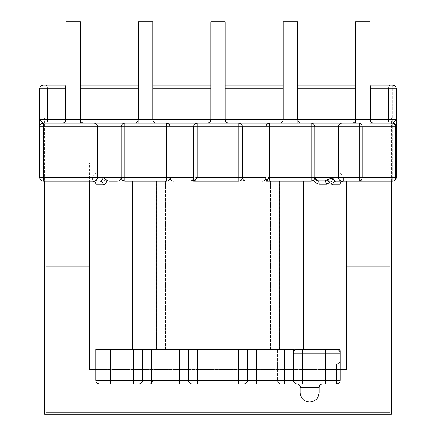 <?xml version="1.0" encoding="UTF-8"?>
<svg xmlns="http://www.w3.org/2000/svg" width="436" height="436" viewBox="0 0 436 436"><rect width="100%" height="100%" fill="white"/><g stroke="black" fill="none" stroke-linecap="round" stroke-linejoin="round"><path stroke-width="0.33" stroke-dasharray="2.18 1.64" d="M134.724 123.181L156.448 123.181L134.724 123.181M351.966 123.181L373.69 123.181L351.966 123.181M62.31 123.181L84.034 123.181L62.31 123.181M207.138 123.181L228.862 123.181L207.138 123.181M279.552 123.181L301.276 123.181L279.552 123.181M359.275 123.181L43.3 123.181C41.115 123.41 39.91 124.62 39.676 126.8L39.676 177.49C39.91 179.676 41.115 180.886 43.3 181.114L103.343 181.114C104.76 180.929 105.583 179.725 105.817 177.49C106.073 179.921 107.158 181.131 109.076 181.114L116.908 181.114C119.262 181.131 120.652 179.926 121.077 177.49L122.178 180.046L124.767 181.114L166.405 181.114C168.59 180.886 169.795 179.676 170.024 177.49L170.024 126.8L170.024 177.49C170.253 179.676 171.462 180.886 173.648 181.114L189.938 181.114C192.123 180.886 193.328 179.676 193.562 177.49L193.562 126.8L193.562 177.49C193.791 179.676 194.996 180.886 197.181 181.114L238.819 181.114C241.004 180.886 242.209 179.676 242.438 177.49L242.438 126.8L242.438 177.49C242.672 179.676 243.877 180.886 246.062 181.114L262.352 181.114C264.538 180.886 265.747 179.676 265.976 177.49L265.976 126.8L265.976 177.49C266.205 179.676 267.41 180.886 269.595 181.114L311.233 181.114L313.822 180.046L314.923 177.49C315.348 179.921 316.738 181.131 319.092 181.114L326.924 181.114L328.935 180.466L332.902 177.49C333.344 179.686 334.319 180.891 335.824 181.114L343.584 181.114L339.966 181.114L340.2 163.01L265.976 163.01L346.538 163.01L340.2 163.01L340.2 172.765L343.584 177.49L340.2 172.765L339.966 184.733L339.966 181.114L392.7 181.114L343.584 181.114C341.399 181.343 340.194 182.553 339.966 184.733L340.2 350.767M138.991 383.876C141.177 383.647 142.387 382.437 142.616 380.257L142.616 349.481L132.244 349.481L336.581 349.481C338.761 349.71 339.971 350.915 340.2 353.1L340.2 380.257L336.581 380.257L340.2 380.257C339.971 382.437 338.761 383.647 336.581 383.876C338.761 383.647 339.971 382.437 340.2 380.257L340.2 360.343L340.2 380.257C339.971 382.437 338.761 383.647 336.581 383.876L336.581 380.257L95.8 380.257C96.029 382.437 97.239 383.647 99.419 383.876C97.239 383.647 96.029 382.437 95.8 380.257L336.581 380.257L336.581 363.962L265.976 363.962L336.581 363.962L336.581 383.876L99.419 383.876L296.802 383.876M210.757 123.181L210.757 21.8L225.243 21.8L210.757 21.8L225.243 21.8L225.243 123.181L210.757 123.181L225.243 123.181M65.929 123.181L65.929 21.8L80.409 21.8L65.929 21.8L80.409 21.8L80.409 123.181L65.929 123.181L80.409 123.181M138.343 123.181L138.343 21.8L152.829 21.8L138.343 21.8L152.829 21.8L152.829 123.181L138.343 123.181L152.829 123.181M355.591 123.181L355.591 21.8L370.071 21.8L355.591 21.8L370.071 21.8L370.071 123.181L355.591 123.181L370.071 123.181M283.171 123.181L283.171 21.8L297.657 21.8L283.171 21.8L297.657 21.8L297.657 123.181L283.171 123.181L297.657 123.181M346.538 181.114L346.538 266.2L389.986 266.2L389.986 412.843L46.014 412.843L46.014 266.2L89.462 266.2L89.462 369.396L346.538 369.396L346.538 266.2L389.986 266.2L389.986 119.562L46.014 119.562L46.014 412.843L389.986 412.843L389.986 119.562L389.986 181.114L389.986 119.562L46.014 119.562L389.986 119.562L46.014 119.562L46.014 266.2L89.462 266.2L89.462 163.01L95.8 163.01L89.462 163.01L89.462 181.114M340.2 380.257L277.47 380.257C277.699 382.437 278.909 383.647 281.089 383.876C278.909 383.647 277.699 382.437 277.47 380.257L95.8 380.257L95.8 363.962L170.024 363.962L170.024 163.01L95.8 163.01L170.024 163.01L95.8 163.01L95.8 172.765L92.416 177.49L39.676 177.49L95.8 177.49L95.8 179.828L95.8 172.765M110.281 383.876L110.281 349.481L95.8 349.481L95.8 380.257L95.8 363.962L170.024 363.962L170.024 163.01L95.8 163.01L95.8 177.49M343.584 181.114C341.399 181.343 340.194 182.553 339.966 184.733C340.194 182.553 341.399 181.343 343.584 181.114L343.584 177.49L343.584 181.114L392.7 181.114C394.885 180.886 396.09 179.676 396.324 177.49L396.324 126.8C396.389 124.876 395.18 123.671 392.7 123.181L369.619 123.181L370.349 120.946M94.023 181.114C96.198 180.886 97.397 179.676 97.626 177.49L97.626 126.8L121.126 126.8L121.126 177.49L97.609 177.49C97.381 179.676 96.171 180.886 93.991 181.114C96.182 180.902 97.392 179.692 97.609 177.49L97.609 126.8L97.609 177.49C97.381 179.676 96.171 180.886 93.991 181.114L103.343 181.114M110.281 349.481L277.47 349.481L277.47 380.257L277.47 349.481L297.009 349.481M132.244 349.481L96.034 349.481L132.244 349.481L132.244 181.114M243.975 383.876C246.16 383.647 247.365 382.437 247.599 380.257L247.599 349.481L188.401 349.481L188.401 380.257C188.635 382.437 189.84 383.647 192.025 383.876M152.894 380.257L152.894 349.481L152.894 380.257C152.66 382.437 151.456 383.647 149.27 383.876C151.456 383.647 152.66 382.437 152.894 380.257M197.181 181.114C194.996 180.886 193.791 179.676 193.562 177.49L197.181 177.49L197.181 126.8L238.819 126.8L238.819 177.49L197.181 177.49L197.181 181.114L238.819 181.114L193.562 181.114L193.562 177.997M269.595 181.114C267.41 180.886 266.205 179.676 265.976 177.49L269.595 177.49L269.595 126.8L311.233 126.8L311.233 177.49L269.595 177.49L269.595 181.114L311.233 181.114L265.976 181.114L265.976 177.997M392.7 85.162L392.7 177.49L392.7 88.786L39.676 88.786C39.91 86.601 41.115 85.396 43.3 85.162C41.115 85.396 39.91 86.601 39.676 88.786L392.7 88.786L392.7 85.162C394.885 85.396 396.09 86.601 396.324 88.786L396.324 119.562L396.324 88.786C396.09 86.601 394.885 85.396 392.7 85.162L43.3 85.162C41.115 85.396 39.91 86.601 39.676 88.786L388.64 88.786L388.64 123.181L392.7 123.181L197.181 123.181C194.996 123.41 193.791 124.62 193.562 126.8L193.562 177.779M194.62 124.238L197.181 123.181C194.979 123.393 193.769 124.603 193.546 126.8C193.775 124.603 194.985 123.393 197.181 123.181L124.767 123.181C122.581 123.41 121.377 124.62 121.143 126.8L121.143 177.49L121.143 126.8L121.143 177.49L122.091 179.932M96.547 180.052L93.991 181.114L93.991 177.49L43.3 177.49L43.3 126.8L93.991 126.8L93.991 177.49L97.609 177.49L97.609 126.8C97.381 124.62 96.171 123.41 93.991 123.181L124.767 123.181C122.581 123.41 121.377 124.62 121.143 126.8C121.377 124.62 122.581 123.41 124.767 123.181L124.767 126.8L166.405 126.8L166.405 177.49L124.767 177.49L124.767 126.8L121.126 126.8C121.355 124.62 122.56 123.41 124.734 123.181M94.023 123.181C96.198 123.41 97.397 124.62 97.626 126.8L93.991 126.8L93.991 123.181C96.171 123.41 97.381 124.62 97.609 126.8C97.381 124.62 96.171 123.41 93.991 123.181L39.676 123.181L39.676 177.49L39.676 126.8M388.64 123.181L39.676 123.181L39.676 88.786M265.976 363.962L265.976 163.01L170.024 163.01L265.976 163.01L265.976 363.962M390.138 85.162C389.234 85.396 388.738 86.601 388.64 88.786L396.324 88.786L396.324 126.8L392.7 126.8L392.7 177.49L342.009 177.49L342.009 126.8L392.7 126.8L392.7 123.181C394.885 123.41 396.09 124.62 396.324 126.8C396.09 124.62 394.885 123.41 392.7 123.181M313.909 179.932L314.857 177.49L314.857 126.8L314.857 177.49L314.857 126.8L338.374 126.8L338.374 177.49L314.874 177.49L314.874 126.8C314.645 124.62 313.44 123.41 311.266 123.181M341.977 123.181C339.802 123.41 338.603 124.62 338.374 126.8L342.009 126.8L342.009 123.181C339.829 123.41 338.619 124.62 338.391 126.8C338.619 124.62 339.829 123.41 342.009 123.181C339.829 123.41 338.619 124.62 338.391 126.8L338.391 177.49C338.608 179.692 339.813 180.902 342.009 181.114C339.813 180.902 338.598 179.692 338.374 177.49L338.391 177.49C338.619 179.676 339.829 180.886 342.009 181.114C339.829 180.886 338.619 179.676 338.391 177.49L342.009 177.49L341.998 181.114C339.802 180.886 338.603 179.676 338.374 177.49M189.938 181.114C192.113 180.886 193.311 179.676 193.546 177.49L193.562 177.49C193.328 179.676 192.123 180.886 189.938 181.114L173.648 181.114C171.462 180.886 170.253 179.676 170.024 177.49C169.795 179.676 168.59 180.886 166.405 181.114C168.59 180.886 169.795 179.676 170.024 177.49L170.04 126.8L197.181 126.8L197.181 123.181C194.996 123.41 193.791 124.62 193.562 126.8L193.546 177.49L170.04 177.49C170.269 179.676 171.473 180.886 173.648 181.114C171.462 180.886 170.253 179.676 170.024 177.49L170.024 126.8L166.405 126.8L166.405 123.181C168.596 123.393 169.806 124.603 170.024 126.8C169.795 124.62 168.59 123.41 166.405 123.181C168.59 123.41 169.795 124.62 170.024 126.8L170.04 126.8C169.822 124.603 168.607 123.393 166.405 123.181L168.961 124.238M267.039 124.238L269.595 123.181C267.41 123.41 266.205 124.62 265.976 126.8C266.194 124.603 267.399 123.393 269.595 123.181C267.41 123.41 266.205 124.62 265.976 126.8L265.976 177.779M262.352 181.114C264.538 180.886 265.747 179.676 265.976 177.49L242.454 177.49L242.438 126.8C242.236 124.603 241.021 123.393 238.819 123.181C241.015 123.393 242.22 124.603 242.438 126.8L265.96 126.8L265.96 177.49C265.731 179.676 264.527 180.886 262.352 181.114L246.062 181.114C243.877 180.886 242.672 179.676 242.438 177.49C242.209 179.676 241.004 180.886 238.819 181.114C241.004 180.886 242.209 179.676 242.438 177.49C242.689 179.676 243.888 180.886 246.062 181.114C243.877 180.886 242.672 179.676 242.438 177.49L242.454 126.8L238.819 126.8L238.819 123.181C241.004 123.41 242.209 124.62 242.438 126.8L242.438 126.8C242.209 124.62 241.004 123.41 238.819 123.181L241.381 124.238M371.194 85.162C370.72 85.396 370.458 86.601 370.409 88.786L370.409 123.181M64.806 85.162C65.28 85.396 65.542 86.601 65.591 88.786L65.591 123.181M65.929 85.162L80.409 85.162M138.343 85.162L152.829 85.162M210.757 85.162L225.243 85.162M283.171 85.162L297.657 85.162M355.591 85.162L370.071 85.162M319.092 181.114L326.924 181.114M189.976 181.114L189.976 181.114C192.118 180.782 193.311 179.746 193.562 178.013M262.39 181.114L262.39 181.114C264.532 180.782 265.726 179.746 265.976 178.013M328.935 180.466C329.829 183.115 331.153 184.537 332.908 184.733L339.966 184.733M336.581 349.481C338.761 349.71 339.971 350.915 340.2 353.1C339.971 350.915 338.761 349.71 336.581 349.481L339.966 349.481M96.034 349.481L96.034 184.733C95.806 182.553 94.601 181.343 92.416 181.114L92.416 177.49M247.599 349.481L293.384 349.481L293.384 380.257M142.616 349.481L188.401 349.481M95.8 380.257C96.029 382.437 97.239 383.647 99.419 383.876L133.563 383.876M151.668 383.876L179.354 383.876M197.454 383.876L238.547 383.876M256.646 383.876L284.332 383.876M309.26 401.981L310.001 401.981M336.581 363.962C338.761 363.733 339.971 362.523 340.2 360.343C339.971 362.523 338.761 363.733 336.581 363.962M297.009 383.876C299.118 384.105 300.29 385.315 300.513 387.495L319.054 387.495M396.324 177.49L392.7 177.49L396.324 177.49C396.09 179.676 394.885 180.886 392.7 181.114C394.885 180.886 396.09 179.676 396.324 177.49L392.7 177.49L392.7 181.114M313.822 180.046L314.857 177.49C314.738 179.272 313.827 180.444 312.132 181M314.857 177.49C314.623 179.676 313.419 180.886 311.233 181.114L311.233 177.49L314.857 177.49M311.233 123.181C313.419 123.41 314.623 124.62 314.857 126.8L311.233 126.8L311.233 123.181C313.419 123.41 314.623 124.62 314.857 126.8C314.623 124.62 313.419 123.41 311.233 123.181M269.595 123.181C267.393 123.393 266.183 124.603 265.96 126.8L269.595 126.8L269.595 123.181M43.3 181.114C41.115 180.886 39.91 179.676 39.676 177.49C39.91 179.676 41.115 180.886 43.3 181.114L43.3 177.49L39.676 177.49M43.3 126.8L39.676 123.181M123.868 181C122.173 180.444 121.263 179.272 121.143 177.49L122.178 180.046M124.767 181.114C122.581 180.886 121.377 179.676 121.143 177.49L124.767 177.49L124.767 181.114M66.381 123.181L65.651 120.946M46.014 119.562L46.014 181.114L46.014 119.562M270.516 349.481L270.516 181.114L279.569 181.114L270.516 181.114L279.552 181.114L270.516 181.114L270.516 349.481L279.569 349.481L270.516 349.481L279.552 349.481L279.569 181.114L279.569 349.481L279.552 181.114L279.552 349.481L270.516 349.481M165.484 349.481L165.484 181.114L156.431 181.114L165.484 181.114L156.448 181.114L165.484 181.114L165.484 349.481L156.431 349.481L165.484 349.481L156.448 349.481L156.431 181.114L156.431 349.481L156.448 181.114L156.448 349.481L165.484 349.481M340.2 369.396L95.8 369.396M101.081 414.2L91.02 414.2L101.081 414.2L101.081 413.84L96.585 413.84L96.585 414.2M107.049 414.2L101.49 414.2L107.049 414.2L107.049 413.84L101.49 413.84L101.49 414.2M144.452 414.2L142.567 414.2L144.452 414.2L144.452 413.84L144.452 414.2M155.903 414.2L142.567 414.2L157.341 414.2L155.903 414.2L155.903 413.84L142.567 413.84L142.567 414.2L142.567 413.84L155.565 413.84L155.565 414.2M146.654 414.2L150.262 414.2L146.654 414.2L146.654 413.84L146.654 414.2L146.654 413.84L150.262 413.84L150.262 414.2L152.627 414.2L150.262 414.2L150.262 413.84L152.627 413.84L152.627 414.2L153.57 414.2L152.627 414.2L152.627 413.84L153.57 413.84L153.57 414.2L153.57 413.84L152.627 413.84L152.627 414.2L152.627 413.84L146.654 413.84L146.654 414.2M181.768 413.84L189.082 413.84L179.343 413.84L180.553 413.84L180.564 414.2L189.082 414.2L179.343 414.2L183.115 414.2L179.343 414.2L180.553 414.2L180.553 413.84L183.115 413.84L183.115 414.2L183.115 413.84L181.768 413.84L181.768 414.2M239.293 414.2L239.424 413.84L239.293 414.2L237.838 414.2L242.514 414.2L227.112 414.2L239.293 414.2M234.846 413.84L227.112 413.84L232.524 413.84L231.015 413.84L231.015 414.2L231.064 413.84L234.846 413.84L234.846 414.2M266.941 414.2L261.687 414.2L266.941 414.2L266.941 413.84L267.344 414.2L276.146 414.2L267.344 414.2L267.344 413.84L273.345 413.84L273.345 414.2M264.249 414.2L261.687 414.2L265.459 414.2L264.249 414.2L264.249 413.84L261.687 413.84L261.687 414.2L261.687 413.84L264.292 413.84L264.292 414.2M273.345 413.84L276.146 413.84L273.59 413.84L273.59 414.2L273.634 413.84L272.696 413.84L272.696 414.2M299.189 413.84L307.892 413.84L297.832 413.84L301.919 413.84L300.693 413.84L300.693 414.2L301.919 414.2L297.832 414.2L300.693 414.2L300.693 413.84L297.832 413.84L297.832 414.2L307.892 414.2L297.832 414.2L297.832 413.84L299.189 413.84L299.189 414.2M325.18 414.2L322.662 414.2L322.94 413.84L322.923 414.2L315.435 414.2L326.123 414.2L313.233 414.2L325.18 414.2L325.18 413.84L323.855 413.84L323.855 414.2M323.855 413.84L322.662 413.84L322.923 414.2M351.558 414.2L348.435 414.2L352.833 414.2L351.558 414.2L351.558 413.84L348.435 413.84L348.435 414.2L359.122 414.2L348.435 414.2L348.435 413.84L349.972 413.84L349.972 414.2M391.343 181.114L391.343 118.205L44.657 118.205L44.657 414.2L391.343 414.2L391.343 118.205L44.657 118.205L44.657 181.114M342.238 414.2L333.033 414.2L333.169 413.84L333.033 414.2L330.837 414.2L344.663 414.2L342.238 414.2L342.238 413.84L339.949 413.84L339.949 414.2L329.894 414.2L339.949 414.2L332.09 414.2L339.949 414.2L339.949 413.84L334.859 413.84L334.859 414.2M334.859 413.84L339.949 413.84L332.973 413.84L333.033 414.2M304.748 413.84L301.292 413.84L303.02 413.84L303.02 414.2L301.292 414.2L304.748 414.2L303.02 414.2L303.02 413.84L304.748 413.84L304.748 414.2M290.289 414.2L285.258 414.2L290.289 414.2L290.289 413.84L290.289 414.2M284.316 414.2L291.548 414.2L279.291 414.2L284.316 414.2L284.316 413.84L285.258 413.84L285.258 414.2L285.258 413.84L287.825 413.84L287.825 414.2M252.302 414.2L245.659 414.2L252.302 414.2L252.302 413.84L258.543 413.84L258.543 414.2M199.492 414.2L207.629 414.2L195.372 414.2L199.492 414.2L199.492 413.84L205.116 413.84L205.116 414.2L196.314 414.2L205.116 414.2L205.116 413.84L199.873 413.84L199.873 414.2M161.424 414.2L159.538 414.2L161.424 414.2L161.424 413.84L161.424 414.2M172.874 414.2L159.538 414.2L174.313 414.2L172.874 414.2L172.874 413.84L159.538 413.84L159.538 414.2L159.538 413.84L172.542 413.84L172.542 414.2M163.625 414.2L167.233 414.2L163.625 414.2L163.625 413.84L163.625 414.2L163.625 413.84L167.233 413.84L167.233 414.2L169.599 414.2L167.233 414.2L167.233 413.84L169.599 413.84L169.599 414.2L170.541 414.2L169.599 414.2L169.599 413.84L170.541 413.84L170.541 414.2L170.541 413.84L169.599 413.84L169.599 414.2L169.599 413.84L163.625 413.84L163.625 414.2M121.628 413.84L108.935 413.84L123.083 413.84L111.927 413.84L123.083 413.84L123.083 414.2L108.935 414.2L123.083 414.2L123.083 413.84L121.628 413.84L121.628 414.2M89.451 414.2L74.676 414.2L89.451 414.2L89.451 413.84L82.905 413.84L82.905 414.2M75.433 414.2L76.562 414.2L75.433 414.2L75.433 413.84L74.676 413.84L74.676 414.2L74.676 413.84L75.504 413.84L75.504 414.2M349.972 413.84L354.441 413.84L354.441 414.2M354.441 413.84L354.724 414.2L354.724 413.84L355.961 413.84L355.961 414.2M355.961 413.84L359.122 413.84L359.122 414.2L359.122 413.84L348.435 413.84L348.435 414.2L348.435 413.84L351.596 413.84L351.596 414.2M351.596 413.84L352.833 413.84L352.833 414.2L352.833 413.84L351.558 413.84M329.894 413.84L329.894 414.2M339.949 413.84L339.949 414.2L339.949 413.84L332.09 413.84L339.949 413.84L339.949 414.2M336.745 413.84L336.745 414.2M333.033 413.84L331.998 413.84L331.998 414.2M331.998 413.84L330.837 413.84L330.837 414.2M330.837 413.84L336.657 413.84L336.657 414.2M336.657 413.84L341.835 413.84L341.835 414.2L341.835 413.84L342.8 413.84L342.8 414.2M342.8 413.84L344.037 413.84L344.037 414.2M344.037 413.84L344.663 413.84L344.663 414.2M344.663 413.84L342.238 413.84M332.09 413.84L332.09 414.2M335.104 413.84L335.104 414.2M322.662 414.2L322.662 413.84L320.16 413.84L320.16 414.2M320.16 413.84L315.435 413.84L315.435 414.2M315.435 413.84L320.58 413.84L320.58 414.2M320.58 413.84L325.463 413.84L325.463 414.2M325.463 413.84L326.123 413.84L326.123 414.2M326.123 413.84L320.144 413.84L320.144 414.2M320.144 413.84L313.233 413.84L313.233 414.2M313.233 413.84L320.4 413.84L320.4 414.2M320.4 413.84L325.18 413.84M301.292 413.84L301.292 414.2M301.919 413.84L301.919 414.2L301.919 413.84M303.532 413.84L303.532 414.2M303.805 413.84L303.805 414.2L303.805 413.84M305.031 413.84L305.031 414.2M307.892 413.84L307.892 414.2L307.892 413.84M297.832 413.84L297.832 414.2L297.832 413.84M287.825 413.84L290.905 413.84L290.905 414.2M290.905 413.84L291.548 413.84L291.548 414.2M291.548 413.84L287.264 413.84L287.264 414.2M287.264 413.84L283.373 413.84L283.373 414.2L283.373 413.84L279.291 413.84L279.291 414.2L279.291 413.84L280.348 413.84L280.348 414.2M280.348 413.84L284.185 413.84L284.185 414.2M285.258 413.84L285.258 414.2L285.258 413.84L290.289 413.84L285.258 413.84M276.146 413.84L276.146 414.2M274.827 413.84L274.827 414.2M272.696 413.84L267.344 413.84L267.344 414.2L267.344 413.84L268.532 413.84L268.532 414.2M268.532 413.84L271.432 413.84L271.432 414.2L271.432 413.84L261.687 413.84L261.687 414.2L261.687 413.84L266.941 413.84M264.292 413.84L265.459 413.84L265.459 414.2L265.459 413.84L264.249 413.84M258.543 413.84L247.861 413.84L247.861 414.2L256.363 414.2L256.363 413.84L247.861 413.84L252.913 413.84L252.913 414.2M252.913 413.84L257.567 413.84L257.567 414.2M257.567 413.84L258.232 413.84L258.232 414.2M258.232 413.84L252.613 413.84L252.613 414.2M252.613 413.84L245.659 413.84L245.659 414.2M245.659 413.84L252.302 413.84M247.861 413.84L256.346 413.84L256.346 414.2L247.861 414.2L247.861 413.84M252.368 413.84L252.368 414.2M238.236 413.84L238.236 414.2M237.838 413.84L237.838 414.2L237.838 413.84M242.514 413.84L242.514 414.2L242.514 413.84M241.991 413.84L241.991 414.2M234.971 413.84L234.971 414.2M234.028 413.84L234.028 414.2M229.222 413.84L229.222 414.2M227.772 413.84L227.772 414.2M227.112 413.84L227.112 414.2L227.112 413.84M232.524 413.84L232.524 414.2L232.524 413.84M231.99 413.84L231.99 414.2M235.118 413.84L235.118 414.2M199.873 413.84L194.113 413.84L194.113 414.2M194.113 413.84L200.674 413.84L200.674 414.2M200.674 413.84L207.629 413.84L207.629 414.2M207.629 413.84L199.546 413.84L199.546 414.2M199.546 413.84L195.372 413.84L195.372 414.2M195.372 413.84L196.685 413.84L196.685 414.2M196.685 413.84L197.884 413.84L197.884 414.2M197.884 413.84L198.287 414.2M198.287 413.84L199.492 413.84M205.116 413.84L196.314 413.84L205.116 413.84M200.647 413.84L200.647 414.2M196.314 413.84L196.314 414.2M200.249 413.84L200.249 414.2M184.766 413.84L184.766 414.2M185.311 413.84L185.311 414.2L185.311 413.84M187.785 413.84L187.785 414.2M189.082 413.84L189.082 414.2L189.082 413.84M179.343 413.84L179.343 414.2L179.343 413.84M160.214 413.84L161.424 413.84L160.214 413.84L160.214 414.2M172.542 413.84L173.997 413.84L173.997 414.2M173.997 413.84L173.337 413.84L173.337 414.2M173.337 413.84L168.481 413.84L168.481 414.2M168.481 413.84L164.808 413.84L164.808 414.2L164.797 413.84L163.625 413.84L168.187 413.84L168.187 414.2M168.187 413.84L173.659 413.84L173.659 414.2M173.659 413.84L174.313 413.84L174.313 414.2M174.313 413.84L172.874 413.84M159.538 413.84L159.538 414.2L159.538 413.84M160.295 413.84L160.295 414.2M143.242 413.84L144.452 413.84L143.242 413.84L143.242 414.2M155.565 413.84L157.025 413.84L157.025 414.2M157.025 413.84L156.366 413.84L156.366 414.2M156.366 413.84L151.51 413.84L151.51 414.2M151.51 413.84L147.837 413.84L147.837 414.2L147.826 413.84L146.654 413.84L151.216 413.84L151.216 414.2M151.216 413.84L156.688 413.84L156.688 414.2M156.688 413.84L157.341 413.84L157.341 414.2M157.341 413.84L155.903 413.84M142.567 413.84L142.567 414.2L142.567 413.84M143.324 413.84L143.324 414.2M111.927 413.84L111.927 414.2M117.437 413.84L117.437 414.2M122.309 413.84L122.309 414.2M108.935 413.84L108.935 414.2M120.151 413.84L120.151 414.2M115.687 413.84L115.687 414.2M110.33 413.84L110.33 414.2M109.567 413.84L109.567 414.2M111.142 413.84L111.142 414.2M96.585 413.84L100.825 413.84L100.825 414.2M100.825 413.84L102.335 413.84L102.335 414.2M102.335 413.84L101.141 413.84L101.141 414.2M101.141 413.84L100.482 413.84L100.482 414.2L100.482 413.84L105.479 413.84L105.479 414.2L105.479 413.84L105.011 413.84L105.011 414.2M105.011 413.84L103.594 413.84L103.61 414.2L103.594 413.84L100.296 413.84L100.296 414.2M101.49 413.84L104.531 413.84L104.531 414.2M104.531 413.84L106.52 413.84L106.52 414.2M106.52 413.84L107.049 413.84M100.296 413.84L95.925 413.84L95.925 414.2M95.925 413.84L91.02 413.84L91.02 414.2M91.02 413.84L94.465 413.84L94.465 414.2M94.465 413.84L93.538 413.84L93.538 414.2M93.538 413.84L97.441 413.84L97.441 414.2M97.441 413.84L101.081 413.84M99.195 413.84L95.108 413.84L99.195 413.84L99.195 414.2L95.108 414.2L99.195 414.2M92.906 413.84L99.631 413.84L92.906 413.84L92.906 414.2L99.631 414.2L92.906 414.2M94.732 413.84L94.732 414.2M99.631 413.84L99.631 414.2M96.939 413.84L96.939 414.2M96.323 413.84L96.323 414.2M95.108 413.84L95.108 414.2M97.364 413.84L97.364 414.2M82.905 413.84L78.763 413.84L78.763 414.2L86.938 414.2L78.763 414.2L78.763 413.84L79.826 413.84L79.826 414.2M79.826 413.84L80.649 413.84L80.649 414.2L80.649 413.84L74.676 413.84L74.676 414.2L74.676 413.84L82.529 413.84L82.529 414.2M75.504 413.84L76.562 413.84L76.562 414.2L76.562 413.84L75.433 413.84M82.529 413.84L89.451 413.84M82.006 413.84L86.938 413.84L78.763 413.84L82.006 413.84L82.006 414.2M78.763 413.84L78.763 414.2L78.763 413.84M79.935 413.84L79.935 414.2M81.745 413.84L81.745 414.2M86.938 413.84L86.938 414.2M152.829 119.562L138.343 119.562L152.829 119.562M370.071 119.562L355.591 119.562L370.071 119.562M80.409 119.562L65.929 119.562L80.409 119.562M225.243 119.562L210.757 119.562L225.243 119.562M297.657 119.562L283.171 119.562L297.657 119.562M45.862 85.162C46.766 85.396 47.262 86.601 47.361 88.786L47.361 123.181M370.071 88.786L355.591 88.786M297.657 88.786L283.171 88.786M225.243 88.786L210.757 88.786M152.829 88.786L138.343 88.786M80.409 88.786L65.929 88.786M325.719 383.876L325.719 353.1L340.2 353.1M277.47 353.1L325.719 353.1L325.719 349.481M303.756 349.481L303.756 181.114M319.054 392.929L300.213 392.929M396.324 88.786L392.7 88.786L396.324 88.786M242.454 177.49L238.819 177.49L238.819 181.114M170.024 177.49L166.405 177.49L166.405 181.114M335.824 181.114C334.063 181.343 333.093 182.553 332.908 184.733M262.761 413.84L262.761 414.2M240.274 413.84L240.274 414.2M339.453 180.052L341.998 181.114"/><path stroke-width="0.65" d="M65.929 88.786L65.591 88.786L65.591 119.562L65.929 119.562L65.929 21.8L80.409 21.8L80.409 119.562L152.829 119.562L152.829 21.8L138.343 21.8L138.343 119.562C138.114 121.742 136.904 122.952 134.724 123.181M207.138 123.181C209.324 122.952 210.528 121.742 210.757 119.562L225.243 119.562L225.243 21.8L210.757 21.8L210.757 119.562L152.829 119.562C153.058 121.742 154.262 122.952 156.448 123.181M228.862 123.181C226.676 122.952 225.472 121.742 225.243 119.562L283.171 119.562L283.171 21.8L297.657 21.8L297.657 119.562L370.071 119.562L370.071 21.8L355.591 21.8L355.591 119.562C355.356 121.742 354.152 122.952 351.966 123.181M370.071 85.162L371.194 85.162C370.72 85.396 370.458 86.601 370.409 88.786L370.409 119.562L370.071 119.562C370.3 121.742 371.51 122.952 373.69 123.181M84.034 123.181C81.848 122.952 80.644 121.742 80.409 119.562L65.929 119.562C65.7 121.742 64.49 122.952 62.31 123.181M301.276 123.181C299.096 122.952 297.886 121.742 297.657 119.562L283.171 119.562C282.942 121.742 281.738 122.952 279.552 123.181M319.054 392.929C318.476 398.39 315.457 401.403 310.001 401.981L309.26 401.981C303.805 401.403 300.786 398.39 300.213 392.929L319.054 392.929L319.054 387.495L300.513 387.495C300.29 385.315 299.118 384.105 297.009 383.876L99.419 383.876C97.239 383.647 96.029 382.437 95.8 380.257L95.8 349.481L142.616 349.481L142.616 380.257C142.387 382.437 141.177 383.647 138.991 383.876M319.054 387.495C319.283 385.315 320.487 384.105 322.673 383.876M300.213 392.929L300.213 387.484C300.017 385.391 298.878 384.192 296.802 383.876M371.194 85.162L392.7 85.162C394.885 85.396 396.09 86.601 396.324 88.786L396.324 177.49C396.09 179.676 394.885 180.886 392.7 181.114L335.824 181.114C334.063 181.343 333.093 182.553 332.908 184.733L329.834 182.504L326.924 184.101L319.092 184.101C316.749 183.703 314.879 182.45 313.489 180.335L311.233 181.114L265.976 181.114L265.976 126.8L242.454 126.8L242.438 177.49L265.96 177.49L265.96 126.8C266.189 124.62 267.388 123.41 269.562 123.181L238.852 123.181C241.026 123.41 242.225 124.62 242.454 126.8L242.454 177.49C242.672 179.676 243.877 180.886 246.062 181.114C243.888 180.886 242.689 179.676 242.454 177.49C242.209 179.676 241.004 180.886 238.819 181.114L193.562 181.114L193.562 126.8L170.04 126.8L170.04 177.49C170.269 179.676 171.473 180.886 173.648 181.114C171.462 180.886 170.253 179.676 170.024 177.49L170.024 126.8C169.795 124.62 168.59 123.41 166.405 123.181L166.405 126.8L124.767 126.8L124.767 177.49L166.405 177.49L166.405 126.8L170.04 126.8C169.811 124.62 168.612 123.41 166.438 123.181L197.148 123.181C194.974 123.41 193.775 124.62 193.546 126.8L197.181 126.8L197.181 177.49L238.819 177.49L238.819 126.8L197.181 126.8L197.181 123.181L238.819 123.181C241.004 123.41 242.209 124.62 242.438 126.8L238.819 126.8L238.819 123.181M93.991 181.114L43.3 181.114C41.115 180.886 39.91 179.676 39.676 177.49L39.676 119.562L39.676 126.8L43.3 126.8L43.3 177.49L93.991 177.49L93.991 126.8L43.3 126.8L43.3 123.181L93.991 123.181C96.171 123.41 97.381 124.62 97.609 126.8L97.609 177.49C97.381 179.676 96.171 180.886 93.991 181.114L93.991 177.49L97.626 177.49L95.866 180.591M238.547 349.481L197.454 349.481L197.454 380.257L238.547 380.257L238.547 349.481L293.384 349.481L293.384 353.1C293.619 350.915 294.823 349.71 297.009 349.481L336.581 349.481C338.761 349.71 339.971 350.915 340.2 353.1L340.2 350.767L340.2 353.1L302.437 353.1L302.437 380.257L325.719 380.257L325.719 349.481M151.668 349.481L151.668 380.257L188.401 380.257L188.401 349.481L197.454 349.481M166.405 181.114C168.59 180.886 169.795 179.676 170.024 177.49L166.405 177.49L166.405 181.114L124.767 181.114L122.178 180.046L121.077 177.49C120.652 179.921 119.262 181.131 116.908 181.114L109.076 181.114L107.065 180.466C106.171 183.115 104.847 184.537 103.092 184.733L96.034 184.733C95.806 182.553 94.601 181.343 92.416 181.114M369.619 123.181L392.7 123.181L396.324 119.562L396.324 126.8L396.324 119.562L370.409 119.562L370.349 120.946M313.489 180.335L315.315 177.49C315.768 179.578 316.912 180.678 318.765 180.798L324.875 180.798L332.902 177.49L342.009 177.49L342.009 181.114C339.829 180.886 338.619 179.676 338.391 177.49L338.391 126.8C338.619 124.62 339.829 123.41 342.009 123.181L359.275 123.181C361.019 123.41 361.978 124.62 362.163 126.8L362.163 177.49C361.978 179.676 361.019 180.886 359.275 181.114L359.275 126.8L342.009 126.8L342.009 177.49L395.588 177.49L395.588 126.8L359.275 126.8L359.275 123.181M265.976 181.114L269.595 177.49L311.233 177.49L311.233 126.8L265.976 126.8C266.205 124.62 267.41 123.41 269.595 123.181L311.233 123.181C313.419 123.41 314.623 124.62 314.857 126.8L314.874 126.8C314.645 124.62 313.44 123.41 311.266 123.181L341.977 123.181C339.802 123.41 338.603 124.62 338.374 126.8L314.874 126.8L314.874 177.49L332.902 177.496C333.344 179.686 334.319 180.891 335.824 181.114M103.092 184.733C102.907 182.553 101.937 181.343 100.176 181.114C101.681 180.891 102.656 179.686 103.098 177.49L121.143 177.49L121.143 126.8C121.377 124.62 122.581 123.41 124.767 123.181L166.405 123.181M93.991 123.181L93.991 126.8L97.626 126.8C97.397 124.62 96.198 123.41 94.023 123.181L124.734 123.181C122.56 123.41 121.355 124.62 121.126 126.8L97.626 126.8L97.626 177.49L103.098 177.49L107.065 180.466M39.676 88.786C39.91 86.601 41.115 85.396 43.3 85.162L64.806 85.162C65.28 85.396 65.542 86.601 65.591 88.786L39.676 88.786L39.676 126.8C39.91 124.62 41.115 123.41 43.3 123.181L39.676 119.562L65.591 119.562L65.651 120.946M311.233 123.181L311.233 126.8L314.857 126.8L314.874 177.49L313.773 180.095M64.806 85.162L65.929 85.162M80.409 85.162L138.343 85.162M152.829 85.162L210.757 85.162M225.243 85.162L283.171 85.162M297.657 85.162L355.591 85.162M256.646 349.481L256.646 380.257L284.332 380.257L284.332 383.876L336.581 383.876C338.761 383.647 339.971 382.437 340.2 380.257L340.2 353.1M190.025 181.114L189.976 181.114C191.938 180.962 193.137 179.926 193.562 177.997M262.439 181.114L262.39 181.114C264.358 180.962 265.551 179.926 265.976 177.997M336.581 349.481L339.966 349.481L339.966 184.733L332.908 184.733M188.401 349.481L142.616 349.481M96.034 349.481L96.034 184.733M284.332 349.481L284.332 380.257L293.384 380.257C293.613 382.437 294.823 383.647 297.009 383.876L297.009 383.876C294.823 383.647 293.613 382.437 293.384 380.257L293.384 353.1L302.437 353.1L302.437 349.481M247.599 349.481L247.599 380.257C247.365 382.437 246.16 383.647 243.975 383.876M95.8 380.257L133.563 380.257L133.563 383.876L151.668 383.876L151.668 380.257L133.563 380.257L133.563 349.481M179.354 349.481L179.354 383.876L197.454 383.876L197.454 380.257L188.401 380.257C188.635 382.437 189.84 383.647 192.025 383.876M238.547 383.876L256.646 383.876L256.646 380.257L238.547 380.257L238.547 383.876M339.966 349.481L340.2 350.767M392.7 181.114C394.444 180.886 395.408 179.676 395.588 177.49L396.324 177.49M390.138 85.162C389.234 85.396 388.738 86.601 388.64 88.786L396.324 88.786C396.09 86.601 394.885 85.396 392.7 85.162M332.902 177.496C332.782 179.637 331.758 181.311 329.834 182.504L327.109 179.997M343.584 181.114C341.399 181.343 340.194 182.553 339.966 184.733M170.024 177.49L193.546 177.49L193.562 177.779M265.976 177.779L265.96 177.49M122.091 179.932L123.868 181M121.143 177.49C121.377 179.676 122.581 180.886 124.767 181.114L124.767 177.49L121.143 177.49M193.562 181.114L197.181 177.49M197.181 123.181C194.996 123.41 193.791 124.62 193.562 126.8L193.546 177.49M312.132 181L313.909 179.932M311.233 181.114C313.419 180.886 314.623 179.676 314.857 177.49L311.233 177.49L311.233 181.114M392.7 123.181C394.444 123.41 395.408 124.62 395.588 126.8L396.324 126.8C396.09 124.62 394.885 123.41 392.7 123.181M95.8 369.396L89.462 369.396L89.462 266.2L46.014 266.2L46.014 412.843L389.986 412.843L46.014 412.843L46.014 181.114L46.014 266.2L89.462 266.2L89.462 181.114M340.2 369.396L346.538 369.396L346.538 266.2L389.986 266.2L389.986 412.843L389.986 181.114L389.986 266.2L346.538 266.2L346.538 181.114M44.657 181.114L44.657 414.2L391.343 414.2L391.343 181.114M110.281 383.876L110.281 349.481M269.595 123.181L269.595 177.49M122.178 180.046L121.126 177.49L121.126 126.8L124.767 126.8L124.767 123.181M338.374 177.49L338.374 126.8L342.009 126.8L342.009 123.181M387.141 123.181C388.045 122.952 388.541 121.742 388.64 119.562L388.64 88.786L370.071 88.786M355.591 88.786L297.657 88.786M283.171 88.786L225.243 88.786M210.757 88.786L152.829 88.786M138.343 88.786L80.409 88.786M45.862 85.162C46.766 85.396 47.262 86.601 47.361 88.786L47.361 119.562C47.459 121.742 47.955 122.952 48.859 123.181M325.719 383.876L325.719 380.257L340.2 380.257M303.756 349.481L303.756 181.114M132.244 349.481L132.244 181.114M293.384 380.257L302.437 380.257L302.437 383.876M39.676 177.49L43.3 177.49L43.3 181.114M242.438 177.49L238.819 177.49L238.819 181.114M326.924 184.101L324.875 180.798M319.092 184.101L318.765 180.798"/></g></svg>
